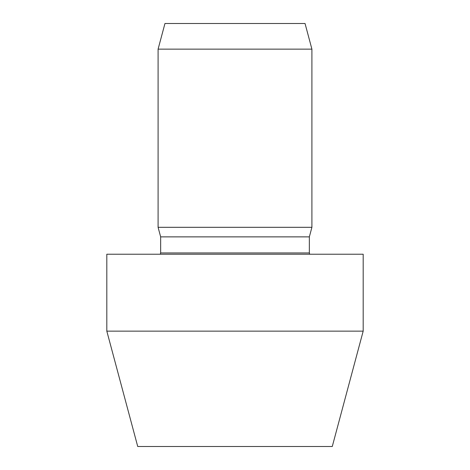 <?xml version="1.0" encoding="UTF-8"?>
<svg xmlns="http://www.w3.org/2000/svg" width="470" height="470" viewBox="0 0 470 470"><rect width="100%" height="100%" fill="white"/><g stroke="black" fill="none" stroke-linecap="round" stroke-linejoin="round"><path stroke-width="0.7" d="M158.09 49.139L164.958 23.5L305.042 23.5L311.91 49.139L311.91 227.31L158.09 227.31L158.09 49.139L311.91 49.139M311.91 227.31L309.348 236.874L160.652 236.874L158.09 227.31M160.652 236.874L160.652 252.948L160.311 254.229M106.819 254.229L363.181 254.229L363.181 331.139L106.819 331.139L106.819 254.229M363.181 331.139L332.272 446.5L137.728 446.5L106.819 331.139M160.652 252.948L309.348 252.948L309.689 254.229M309.348 236.874L309.348 252.948"/></g></svg>
